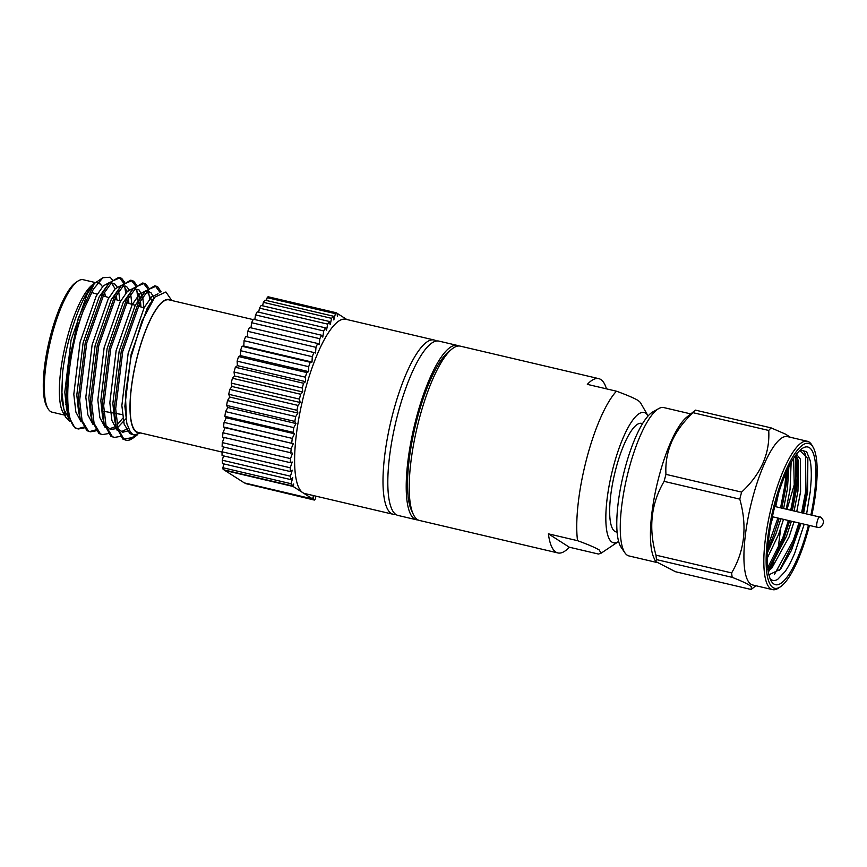 <?xml version="1.0" encoding="UTF-8"?>
<svg xmlns="http://www.w3.org/2000/svg" width="867" height="867" viewBox="0 0 867 867"><rect width="100%" height="100%" fill="white"/><g stroke="black" fill="none" stroke-linecap="round" stroke-linejoin="round"><path stroke-width="1.3" d="M642.566 423.616L641.504 423.367A55.737 14.652 103.2 0 0 615.115 471.778A55.737 14.652 103.2 0 0 614.779 531.352A55.737 14.652 103.2 0 0 616.036 531.894L617.098 532.143M577.53 540.672A89.518 23.528 103.2 0 1 586.526 459.239A89.518 23.528 103.2 0 1 616.459 391.201C626.949 395.016 634.2 398.126 638.21 400.543L640.323 402.396L648.082 415.954A66.9 17.589 103.2 0 0 645.568 413.136A66.9 17.589 103.2 0 0 613.132 467.627A66.9 17.589 103.2 0 0 611.972 542.113A66.9 17.589 103.2 0 0 618.637 541.452L601.037 553.244L598.436 554.046L569.316 547.207A89.518 23.528 -76.8 0 1 557.871 552.94A89.518 23.528 -76.8 0 1 555.845 552.073A89.518 23.528 -76.8 0 1 548.399 533.834L577.53 540.672C587.999 544.476 595.25 547.586 599.281 550.003L601.037 553.244M616.459 391.201L587.327 384.363A89.518 23.528 -76.8 0 1 598.772 378.641L460.366 346.161A89.518 23.528 103.2 0 0 451.815 349.13A89.518 23.528 103.2 0 0 417.005 427.93A89.518 23.528 103.2 0 0 413.136 513.99A89.518 23.528 103.2 0 0 417.439 519.593A89.518 23.528 103.2 0 0 419.455 520.46L557.871 552.94M598.772 378.641A89.518 23.528 -76.8 0 1 600.798 379.508A89.518 23.528 -76.8 0 1 606.466 388.86M451.815 349.13L448.326 352.002A85.714 22.531 103.2 0 0 414.99 427.453A85.714 22.531 103.2 0 0 411.272 509.861L413.136 513.99M458.871 345.998A89.539 23.528 103.2 0 0 457.375 345.434L438.973 341.121A89.539 23.528 103.2 0 0 396.577 418.891A89.539 23.528 103.2 0 0 396.035 514.586A89.539 23.528 103.2 0 0 398.061 515.453L416.463 519.777A89.539 23.528 103.2 0 0 418.046 519.94M457.375 345.434A89.539 23.528 103.2 0 0 414.979 423.215A89.539 23.528 103.2 0 0 414.437 518.91A89.539 23.528 103.2 0 0 416.463 519.777M436.415 341.034A89.518 23.528 103.2 0 0 436.166 340.872A89.518 23.528 103.2 0 0 434.15 340.005A89.518 23.528 103.2 0 0 391.754 417.764A89.518 23.528 103.2 0 0 391.223 513.437A89.518 23.528 103.2 0 0 393.239 514.304A89.518 23.528 103.2 0 0 395.742 514.391M434.15 340.005L345.76 319.262A89.518 23.528 103.2 0 0 303.374 397.021A89.518 23.528 103.2 0 0 302.832 492.694L312.586 498.926L244.375 482.919L224.878 470.456L293.089 486.463L302.832 492.694A89.518 23.528 103.2 0 0 304.859 493.561L393.239 514.304M222.039 452.054L137.907 432.319A68.027 17.882 -76.8 0 1 136.368 431.658A68.027 17.882 -76.8 0 1 136.769 358.949A68.027 17.882 -76.8 0 1 168.989 299.852L253.131 319.598M170.777 300.264A68.395 17.979 103.2 0 0 170.615 300.166A68.395 17.979 103.2 0 0 137.463 355.86A68.395 17.979 103.2 0 0 136.271 432.004A68.395 17.979 103.2 0 0 139.695 432.731M171.742 300.491L165.89 291.984L154.814 297.153L141.895 321.213L131.004 357.128L125.379 394.583L126.68 423.053L130.278 431.82L132.629 434.28L134.244 434.963L140.66 432.958M137.485 434.725L134.32 437.228L123.862 439.114L117.966 428.493L115.69 408.682L122.746 351.46L140.53 301.087L148.918 289.296L156.158 286.175L154.694 285.828L145.179 291.442L139.078 300.751L121.282 351.113L114.238 408.346L116.113 426.531L122.93 439.125L126.116 440.208A78.42 20.613 -76.8 0 1 124.339 439.45A78.42 20.613 -76.8 0 1 123.862 439.114M136.292 435.028A78.42 20.613 -76.8 0 1 133.193 437.933M134.32 437.217L132.261 438.604A78.42 20.613 -76.8 0 1 126.116 440.208M161.132 291.832L157.761 286.89L156.158 286.175M160.005 292.396L155.41 286.056M148.658 287.898L145.743 284.073L144.139 283.346L136.899 286.478L128.522 298.27L110.738 348.632L103.682 405.864L106.11 426.228L112.374 436.643L114.314 437.445L120.134 436.448M147.693 288.733L143.402 283.238M144.139 283.346L142.687 283.01L133.16 288.624L127.059 297.934L109.275 348.296L102.219 405.528L104.094 423.714L110.922 436.307L114.314 437.445M136.639 285.08L133.735 281.255L132.131 280.529L124.891 283.661L116.514 295.452L98.719 345.814L91.664 403.047L94.102 423.41L100.366 433.825L102.306 434.627L108.115 433.63M135.675 285.915L131.394 280.42M132.131 280.529L130.679 280.193L121.152 285.807L115.051 295.105L97.267 345.478L90.211 402.711L92.086 420.896L98.903 433.489L102.306 434.627M124.631 282.252L121.727 278.437L120.123 277.711L112.873 280.843L104.495 292.634L86.711 342.996L79.656 400.229L82.083 420.593L88.347 431.007L90.298 431.809L96.107 430.812M123.667 283.097L119.375 277.603M120.123 277.711L118.66 277.375L109.134 282.989L103.043 292.287L85.248 342.66L78.203 399.882L80.067 418.078L86.895 430.671L90.298 431.809M129.27 439.547L135.751 435.093M150.078 304.068L150.045 303.407M149.763 298.942L148.149 290.066M139.565 306.55L139.554 302.919M139.457 300.058L138.861 293.512M89.572 431.593L95.533 429.978M138.037 300.589L136.791 289.773M69.999 421.416L65.773 417.298L61.676 399.492L62.673 371.921C66.846 336.829 81.91 294.672 94.102 283.964L78.258 318.254L68.276 366.557A78.42 20.613 103.2 0 1 83.373 310.57C66.726 354.484 61.795 421.926 76.339 428.19L78.279 428.992L84.088 427.995M127.557 303.038L127.536 300.101M127.005 291.854L126.853 290.694M68.276 366.557L66.185 397.064L68.059 415.26L74.887 427.843L78.279 428.992M77.564 428.775L83.525 427.149M125.737 293.306L124.783 286.955M65.773 417.298L63.009 412.454A68.395 17.979 -76.8 0 1 65.318 345.402A68.395 17.979 -76.8 0 1 93.083 284.322L102.891 277.722L110.142 277.245L112.266 279.738M97.7 282.815A68.395 17.979 -76.8 0 1 99.987 283.585M83.373 310.57L93.322 289.253L102.891 277.722M97.429 283.151A68.027 17.882 -76.8 0 1 98.361 283.271A68.027 17.882 -76.8 0 1 99.9 283.932A68.027 17.882 -76.8 0 1 102.458 286.793M95.608 282.631L83.221 279.716A68.027 17.882 103.2 0 0 77.889 281.114A68.027 17.882 103.2 0 0 50.275 341.869A68.027 17.882 103.2 0 0 47.978 408.574A68.027 17.882 103.2 0 0 50.6 411.532A68.027 17.882 103.2 0 0 52.139 412.183L64.516 415.087M47.978 408.574L46.818 406.525A66.239 17.405 -76.8 0 1 49.051 341.576A66.239 17.405 -76.8 0 1 75.938 282.425L77.889 281.114M811.837 515.171A74.41 19.551 103.2 0 0 813.181 447.372A74.41 19.551 103.2 0 0 807.871 443.286A74.41 19.551 103.2 0 0 771.944 514.25A74.41 19.551 103.2 0 0 775.401 588.411A74.41 19.551 103.2 0 0 780.473 586.764A74.41 19.551 103.2 0 0 809.431 525.435M780.473 586.764L778.523 588.075A76.198 20.028 -76.8 0 1 773.331 589.755A76.198 20.028 -76.8 0 1 772.551 589.636A76.198 20.028 -76.8 0 1 770.124 512.343A76.198 20.028 -76.8 0 1 806.581 441.151A76.198 20.028 -76.8 0 1 807.361 441.27A76.198 20.028 -76.8 0 1 812.021 445.324L813.181 447.372M690.717 413.895L663.808 407.577A76.198 20.028 103.2 0 0 663.017 407.457A76.198 20.028 103.2 0 0 658.768 408.563A76.198 20.028 103.2 0 0 621.401 508.626A76.198 20.028 103.2 0 0 624.912 552.832A76.198 20.028 103.2 0 0 628.987 555.942L656.211 562.336M655.528 561.426L675.491 571.732L751.147 589.484L751.396 586.677C748.947 584.477 742.542 581.367 732.192 577.357L656.525 559.605L655.528 561.426L653.772 557.524A76.198 20.028 -76.8 0 1 656.211 488.013A76.198 20.028 -76.8 0 1 684.226 419.541A76.198 20.028 -76.8 0 1 686.697 417.19L695.464 410.134L771.121 427.897L785.524 434.139L790.411 437.293M768.357 572.025A76.198 20.028 103.2 0 0 773.841 561.881M787.247 524.481A76.198 20.028 103.2 0 0 788.298 520.482M790.704 510.219A76.198 20.028 103.2 0 0 795.776 455.186M807.361 441.27L787.453 436.6A76.198 20.028 103.2 0 0 786.672 436.48A76.198 20.028 103.2 0 0 750.215 507.672A76.198 20.028 103.2 0 0 752.643 584.965L772.551 589.636M751.147 589.484L755.894 585.724M780.723 528.361L777.959 549.624M771.034 565.533L768.075 570.161M793.619 458.361L794.237 484.783L787.041 509.352M656.525 559.605A87.502 22.997 -76.8 0 1 655.972 555.151L731.629 572.914C744.688 550.794 747.408 526.204 739.789 499.132L664.122 481.369C651.063 503.489 648.343 528.079 655.972 555.151M664.122 481.369A87.502 22.997 -76.8 0 1 665.954 474.357L741.621 492.109C760.988 474.032 770.026 453.484 768.736 430.465L693.069 412.703C673.702 430.78 664.664 451.339 665.954 474.357M693.069 412.703A87.502 22.997 -76.8 0 1 694.272 411.348A87.502 22.997 -76.8 0 1 695.464 410.134M658.768 408.563L652.949 411.825A71.571 18.814 103.2 0 0 617.846 505.797A71.571 18.814 103.2 0 0 621.14 547.315L624.912 552.832M803.601 513.242L807.611 491.676L807.849 458.643L799.84 450.428M768.921 574.81L780.614 569.131L791.484 550.317L800.967 523.451M787.626 469.491L786.131 485.726L781.861 508.138M786.163 472.699L784.863 485.422L780.582 507.834M796.773 453.853L796.925 454.427M797.629 458.155L796.643 488.197L792.362 510.609M795.863 455.056L795.364 487.893L791.094 510.305M807.686 458.004L807.155 490.657L802.875 513.069M803.568 450.742L805.519 454.427L805.876 490.364L801.607 512.776M779.184 518.336L773.592 535.524L767.663 549.743M777.905 518.043L767.934 546.08M789.685 520.807L784.104 537.995L769.712 566.985M788.417 520.503L782.836 537.692L767.772 567.582M800.198 523.278L794.616 540.455L779.487 570.443M798.919 522.974L793.338 540.163L774.329 574.615M771.088 523.224L773.017 516.895M775.727 506.696L778.512 493.388M767.382 557.893L778.544 534.516L783.53 519.366M786.239 509.167L790.065 489.27L791.127 462.577M768.184 570.941L771.793 568.156L789.057 536.987L794.042 521.826M796.751 511.628L800.577 491.73L800.371 459.087L796.448 454.275M767.512 552.626L775.922 533.899L780.907 518.748M783.605 508.55L787.442 488.652L788.872 466.89M767.891 568.687L771.554 564.905L786.434 536.37L791.419 521.208M794.118 511.021L797.954 491.112L798.388 460.735L795.895 455.012M808.477 525.218A70.715 18.586 103.2 0 1 771.164 580.933A70.715 18.586 103.2 0 1 768.444 540.78A70.715 18.586 -76.8 0 1 802.257 448.445A70.715 18.586 -76.8 0 1 814.828 490.928A70.715 18.586 103.2 0 1 810.883 514.955M739.789 499.132A87.502 22.997 -76.8 0 1 741.621 492.109M768.736 430.465A87.502 22.997 -76.8 0 1 771.121 427.897M732.192 577.357A87.502 22.997 -76.8 0 1 731.629 572.914M104.593 292.461A68.027 17.882 -76.8 0 1 105.384 296.547M115.907 296.557L116.015 299.657M92.975 285.232L87.166 294.065L71.094 339.994L64.797 392.177L66.521 408.585L68.059 415.26M119.841 300.773L118.725 291.648M117.175 287.01L114.737 283.91L110.402 283.574M109.134 282.989L99.174 296.882L83.102 342.812L76.805 394.994L78.539 411.413L80.067 418.078M131.882 304.306L130.733 294.466M129.194 289.827L126.755 286.739L125.303 286.077L122.41 286.392M121.152 285.807L111.193 299.7L95.11 345.63L88.824 397.812L90.547 414.231L92.086 420.896M143.922 307.828L142.752 297.294M142.264 295.43L138.763 289.556L134.428 289.21M133.16 288.624L123.201 302.529L107.129 348.447L100.832 400.63L102.555 417.049L104.094 423.714M105.991 425.816L110.673 429.436L115.604 428.742M117.717 427.518L125.845 418.826M154.174 297.923L150.771 292.374L146.436 292.027M142.903 294.477L135.209 305.347L119.137 351.265L112.851 403.448L114.574 419.866L116.113 426.531M118.01 428.634L122.691 432.254L129.421 430.541M153.795 298.443L147.227 308.164L131.155 354.083L124.859 406.265L126.907 424.017M62.673 371.921L61.795 391.472L63.855 409.246L69.1 419.032M116.828 299.895L116.481 295.506M115.159 288.852L111.724 283.206M109.578 282.458L103.303 285.872L96.172 296.178L80.1 342.107L73.803 394.29L75.862 412.063L81.119 421.85M128.88 303.417L128.489 298.324M127.178 291.67L123.743 286.023M121.597 285.276L115.311 288.689L108.191 298.996L92.108 344.925L85.822 397.108L87.881 414.881L93.127 424.667M140.92 306.951L140.497 301.142M140.172 298.801L135.751 288.841M133.605 288.093L127.33 291.507L120.199 301.824L104.127 347.743L97.83 399.925L99.889 417.699L105.145 427.485M109.22 428.894L114.422 427.008M117.143 424.841L122.843 418.122M152.061 300.892L147.065 291.269M145.623 290.911L139.338 294.336L132.207 304.642L116.135 350.561L109.838 402.743L111.908 420.517L117.153 430.303M121.228 431.712L128.349 428.374M158.076 293.783L151.627 296.872L144.225 307.46L128.143 353.378L121.857 405.561L124.133 424.136L129.909 433.641L133.074 434.53M242.012 346.258L310.223 362.265L312.022 362.059L312.261 356.695A102.208 26.866 103.2 0 1 313.865 352.533L245.654 336.526A102.208 26.866 103.2 0 0 244.05 340.688L243.8 346.052L242.012 346.258A102.208 26.866 103.2 0 0 240.484 350.68L240.495 355.633L238.566 356.543A102.208 26.866 103.2 0 0 237.135 361.16L237.385 365.646L235.347 367.25A102.208 26.866 103.2 0 0 234.036 372.019L234.534 375.975L232.41 378.25A102.208 26.866 103.2 0 0 231.229 383.106L231.966 386.487L229.777 389.413A102.208 26.866 103.2 0 0 228.736 394.279L229.701 397.043L227.49 400.576A102.208 26.866 103.2 0 0 226.612 405.409L227.793 407.523L225.572 411.619A102.208 26.866 103.2 0 0 224.867 416.344L226.254 417.775L224.054 422.392A102.208 26.866 103.2 0 0 223.523 426.965L225.095 427.691L222.949 432.763A102.208 26.866 103.2 0 0 222.602 437.12L292.558 453.148L290.488 458.6A102.208 26.866 103.2 0 0 290.337 462.685L222.125 446.678A102.208 26.866 103.2 0 1 222.277 442.593L290.488 458.6M313.865 352.533L315.501 353.032L315.989 347.331A102.208 26.866 103.2 0 1 317.647 343.484L249.436 327.477A102.208 26.866 103.2 0 0 247.778 331.324L247.29 336.916M317.647 343.484L319.099 344.687L319.825 338.715A102.208 26.866 103.2 0 1 321.527 335.226L253.316 319.219A102.208 26.866 103.2 0 0 251.614 322.708L250.986 327.834M321.527 335.226L322.784 337.111L323.738 330.945A102.208 26.866 103.2 0 1 325.45 327.856L257.239 311.849A102.208 26.866 103.2 0 0 255.527 314.938L254.811 319.565M325.45 327.856L326.491 330.403L327.672 324.128A102.208 26.866 103.2 0 1 329.373 321.484L261.162 305.466A102.208 26.866 103.2 0 0 259.461 308.121L258.702 312.185M329.373 321.484L330.197 324.659L331.573 318.341A102.208 26.866 103.2 0 1 333.253 316.173L265.042 300.166A102.208 26.866 103.2 0 0 263.362 302.334L262.603 305.813M346.822 319.511L338.043 313.897L337.361 316.303L337.122 313.312L336.255 312.759L268.044 296.752A102.208 26.866 103.2 0 0 267.188 297.663L266.472 300.502M314.363 500.064L245.285 483.504L314.363 500.064A102.208 26.866 103.2 0 0 315.23 499.154L315.967 496.173M223.968 469.871L292.179 485.878L223.968 469.871M223.914 463.921L222.884 467.725A102.208 26.866 103.2 0 0 223.101 469.318M223.556 455.89L222.245 460.193A102.208 26.866 103.2 0 0 222.472 463.585L290.683 479.592L292.786 477.533L291.095 483.732A102.208 26.866 103.2 0 0 291.312 485.325M223.653 447.047L222.039 451.783A102.208 26.866 103.2 0 0 222.071 455.543L290.282 471.55L292.287 470.174L290.456 476.2A102.208 26.866 103.2 0 0 290.683 479.592M224.206 437.488L222.277 442.593M315.935 496.325L317.376 496.661A102.208 26.866 103.2 0 0 317.485 496.52M313.496 499.511L313.258 496.52L312.586 498.926M229.777 389.413L297.988 405.42A102.208 26.866 103.2 0 0 296.947 410.286L228.736 394.279M297.988 405.42L300.177 402.494L231.966 386.487M300.177 402.494L299.44 399.113L231.229 383.106M232.41 378.25L300.621 394.257A102.208 26.866 103.2 0 0 299.44 399.113M300.621 394.257L302.746 391.982L234.534 375.975M302.746 391.982L302.247 388.026L234.036 372.019M235.347 367.25L303.569 383.257A102.208 26.866 103.2 0 0 302.247 388.026M303.569 383.257L305.596 381.653L237.385 365.646M305.596 381.653L305.347 377.167L237.135 361.16M238.566 356.543L306.777 372.55A102.208 26.866 103.2 0 0 305.347 377.167M306.777 372.55L308.706 371.64L240.495 355.633M308.706 371.64L308.706 366.687L240.484 350.68M310.223 362.265A102.208 26.866 103.2 0 0 308.706 366.687M312.022 362.059L243.8 346.052M312.261 356.695L244.05 340.688M315.989 347.331L247.778 331.324M319.825 338.715L251.614 322.708M323.738 330.945L255.527 314.938M327.672 324.128L259.461 308.121M331.573 318.341L263.362 302.334M333.253 316.173L333.828 319.945L335.399 313.67L267.188 297.663M336.255 312.759A102.208 26.866 103.2 0 0 335.399 313.67M338.043 313.897L337.155 313.691M293.089 486.463L293.685 483.992L292.179 485.878M222.884 467.725L291.095 483.732M222.245 460.193L290.456 476.2M222.039 451.783L290.25 467.79A102.208 26.866 103.2 0 0 290.282 471.55M290.25 467.79L292.212 462.013L290.337 462.685M222.949 432.763L291.16 448.77A102.208 26.866 103.2 0 0 290.813 453.127M291.16 448.77L293.306 443.698L225.095 427.691M293.306 443.698L223.523 426.965M224.054 422.392L292.266 438.399A102.208 26.866 103.2 0 0 291.735 442.972M292.266 438.399L294.466 433.782L226.254 417.775M294.466 433.782L293.079 432.351L224.867 416.344M225.572 411.619L293.783 427.626A102.208 26.866 103.2 0 0 293.079 432.351M293.783 427.626L296.005 423.529L227.793 407.523M296.005 423.529L294.823 421.416L226.612 405.409M227.49 400.576L295.701 416.583A102.208 26.866 103.2 0 0 294.823 421.416M295.701 416.583L297.912 413.05L229.701 397.043M297.912 413.05L296.947 410.286M548.399 533.834L569.316 547.207M817.278 527.277A5.267 1.387 -76.8 0 1 816.757 524.004A5.267 1.387 -76.8 0 1 819.012 517.35A5.267 1.387 -76.8 0 1 819.683 517.014C820.485 516.526 821.808 517.892 823.65 521.1C822.902 525.966 820.778 528.025 817.278 527.277L772.389 516.743M806.603 513.947L810.298 491.394L811.187 479.939C811.501 472.222 811.176 465.807 810.19 460.68A67.138 17.643 103.2 0 0 810.146 460.464L806.603 451.653L800.241 450.06M804.197 524.21L794.898 552.68C791.723 560.375 788.482 566.639 785.199 571.451L777.677 579.373C774.86 581.053 772.443 580.923 770.427 578.972L770.069 578.603M98.361 283.271L97.494 283.075M122.388 414.621L115.842 413.451M113.436 413.028L103.867 411.326M66.521 404.672L65.751 404.531M767.75 569.532L771.554 564.905M774.795 506.48L819.683 517.014M144.009 307.85L137.961 306.084M135.241 305.282L126.246 302.648M120.643 301.012L114.542 299.223M108.971 297.598L102.826 295.799M97.299 294.184L91.49 292.482M140.833 296.731L145.179 291.442M152.841 299.548L154.814 297.153M149.33 291.724L146.328 291.019M131.697 434.367L134.244 434.974"/></g></svg>
